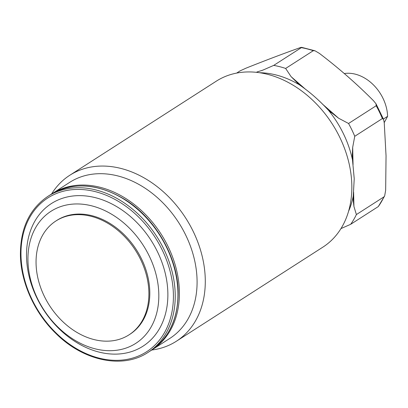<?xml version="1.0" encoding="UTF-8"?>
<svg xmlns="http://www.w3.org/2000/svg" width="408" height="408" viewBox="0 0 408 408"><rect width="100%" height="100%" fill="white"/><g stroke="black" fill="none" stroke-linecap="round" stroke-linejoin="round"><path stroke-width="0.61" d="M129.035 334.835L129.943 334.249A67.657 51.082 -122.7 0 0 149.792 291.781A67.657 51.082 -122.7 0 0 116.469 227.929A67.657 51.082 -122.7 0 0 56.819 220.397L55.916 220.983A67.657 51.082 -122.7 0 0 36.062 263.451A67.657 51.082 -122.7 0 0 69.391 327.303A67.657 51.082 -122.7 0 0 129.035 334.835A67.657 51.082 -122.7 0 0 148.884 292.363A67.657 51.082 -122.7 0 0 115.561 228.511A67.657 51.082 -122.7 0 0 55.916 220.983M158.814 294.091A78.474 59.247 -122.7 0 0 91.887 205.887A78.474 59.247 -122.7 0 0 27.953 260.559A78.474 59.247 -122.7 0 0 94.88 348.764A78.474 59.247 -122.7 0 0 158.814 294.091M167.856 292.985A84.752 63.985 -122.7 0 0 95.574 197.722A84.752 63.985 -122.7 0 0 26.525 256.77A84.752 63.985 -122.7 0 0 98.807 352.033A84.752 63.985 -122.7 0 0 167.856 292.985M151.46 350.197L169.871 338.38A92.708 69.992 -122.7 0 0 197.069 280.184A92.708 69.992 -122.7 0 0 151.404 192.693A92.708 69.992 -122.7 0 0 69.671 182.371L51.27 194.203M151.756 350.013A98.624 74.46 -122.7 0 0 176.333 341.261A98.624 74.46 -122.7 0 0 205.27 279.353A98.624 74.46 -122.7 0 0 156.687 186.272A98.624 74.46 -122.7 0 0 69.737 175.297A98.624 74.46 -122.7 0 0 51.561 194.009M176.333 341.261L322.886 247.136A98.624 74.46 -122.7 0 0 351.824 185.227A98.624 74.46 -122.7 0 0 303.246 92.147A98.624 74.46 -122.7 0 0 216.296 81.172L69.737 175.297M348.575 211.278A92.05 69.498 -122.7 0 0 353.252 196.085L354.231 178.75L352.497 159.911A92.05 69.498 -122.7 0 0 328.455 110.257C319.224 100.246 309.534 91.769 299.385 84.813A92.05 69.498 -122.7 0 0 259.585 72.726M236.63 73.093L240.088 70.87L246.065 68.141C265.124 60.537 282.729 53.861 298.88 48.118C300.854 47.364 301.68 47.206 301.354 47.644L273.722 65.387L262.716 70.196L256.892 72.007M299.385 84.813L291.067 76.622L285.646 68.442L313.278 50.699L315.007 50.796L319.367 53.372C338.895 68.253 356.969 84.073 373.595 100.822L375.998 103.78L376.181 105.743L348.554 123.491L338.599 118.218L328.455 110.257M352.497 159.911L352.288 155.147L352.685 147.314L354.751 136.292L382.378 118.549L383.581 119.437L384.244 122.823L386.05 155.856L385.657 190.296L384.642 195.983L384.02 196.819L356.388 214.567L353.925 206.458L353.231 200.16L353.252 196.085M340.915 228.608L350.666 224.313L378.293 206.57L384.642 195.983M315.007 50.796L301.599 47.338L301.354 47.644A98.624 74.46 -122.7 0 1 313.278 50.699M350.666 224.313A98.624 74.46 -122.7 0 0 356.388 214.567M354.751 136.292A98.624 74.46 -122.7 0 0 348.554 123.491M285.646 68.442A98.624 74.46 -122.7 0 0 273.722 65.387M384.224 122.614A327.099 79.978 130.4 0 0 387.6 116.341A37.806 28.545 -122.7 0 0 370.755 82.426A37.806 28.545 -122.7 0 0 344.296 73.547M387.6 116.341L383.413 119.029M175.216 294.219A92.708 69.992 -122.7 0 0 129.55 206.729A92.708 69.992 -122.7 0 0 47.818 196.411C29.478 208.942 20.339 228.444 20.4 254.913C20.793 282.53 34.629 313.048 56.08 333.652C83.681 361.136 122.915 369.24 148.017 352.415A92.708 69.992 -122.7 0 0 175.216 294.219M173.395 294.403A91.392 68.998 -122.7 0 0 95.447 191.678A91.392 68.998 -122.7 0 0 20.992 255.352A91.392 68.998 -122.7 0 0 98.935 358.076A91.392 68.998 -122.7 0 0 173.395 294.403M50.541 194.662C73.114 181.484 98.124 183.233 125.562 199.92C155.8 218.917 177.857 257.586 178.153 292.164C178.214 318.633 169.075 338.135 150.736 350.666A92.708 69.992 -122.7 0 0 177.934 292.475A92.708 69.992 -122.7 0 0 132.274 204.979A92.708 69.992 -122.7 0 0 50.541 194.662L47.818 196.411M152.189 349.738A92.708 69.992 -122.7 0 0 179.387 291.541A92.708 69.992 -122.7 0 0 133.722 204.046A92.708 69.992 -122.7 0 0 51.989 193.729M378.293 206.57A98.624 74.46 -122.7 0 0 384.02 196.819M382.378 118.549A98.624 74.46 -122.7 0 0 376.181 105.743M261.14 70.752L263.971 69.681M291.067 76.622L305.949 89.648M322.264 103.918L338.599 118.218M352.685 147.314L353.053 164.735M353.624 192.071L353.925 206.458M383.581 119.437L375.998 103.78M150.736 350.666L148.017 352.415M330.939 112.491L330.653 112.241M297.294 83.048L297.029 82.819M262.716 70.191L262.171 70.395"/></g></svg>
